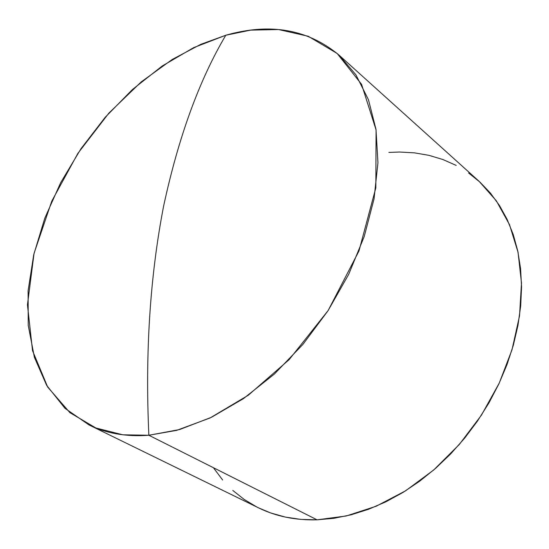 <?xml version="1.0" encoding="UTF-8"?>
<svg xmlns="http://www.w3.org/2000/svg" width="549" height="549" viewBox="0 0 549 549"><rect width="100%" height="100%" fill="white"/><g stroke="black" fill="none" stroke-linecap="round" stroke-linejoin="round"><path stroke-width="0.82" d="M468.633 172.997L480.094 182.241L490.429 193.111L499.487 205.525L507.146 219.401L513.281 234.629L517.782 251.058L520.562 268.536L521.55 286.873L520.692 305.882L517.975 325.331L513.397 344.998L506.995 364.632L498.828 383.991L488.987 402.829L477.589 420.905L464.777 437.992L450.715 453.872L435.583 468.352L419.587 481.26L402.925 492.467L385.817 501.841L368.468 509.3L351.092 514.797L333.895 518.304L317.068 519.828L148.861 435.254C126.339 436.908 106.396 433.477 89.027 424.947L64.974 408.326L46.651 385.357L34.374 357.275L28.232 325.324L28.109 290.737L33.736 254.702L44.744 218.33L60.678 182.666L81.012 148.683L105.168 117.321L132.487 89.473L162.25 65.976L193.66 47.639L225.804 35.239C199.28 80.017 178.555 136.927 163.636 205.971C150.001 276.47 145.08 352.89 148.861 435.254L176.703 430.354L210.027 417.981L248.258 395.253L289.131 359.657L328.124 310.562L358.984 250.941L375.839 187.806L376.086 129.969L361.565 84.313L337.134 53.445L308.099 36.213L278.494 29.536L250.701 30.12L225.804 35.239C270.074 22.619 307.783 29.221 338.946 55.037L355.91 74.815L368.475 99.774L375.99 129.351L377.945 162.73L374.047 198.868L364.227 236.523L348.718 274.287L328.014 310.727L302.89 344.422L274.322 374.082L243.44 398.636L211.454 417.295L179.557 429.565L148.861 435.254L317.068 519.828L346.261 515.978L376.134 506.253L405.649 490.779L433.731 469.965L459.321 444.464L481.425 415.174L499.213 383.168L512.045 349.658L519.526 315.888L521.495 283.071L518.057 252.341L509.506 224.665L496.337 200.817L479.153 181.383L338.946 55.037M388.87 152.437L399.48 152.032L414.406 152.848L428.92 155.34L442.899 159.526L456.185 165.414M89.027 424.947L258.579 507.873C275.975 516.396 295.472 520.383 317.068 519.828L300.797 519.395L285.233 517.062L270.527 512.896L258.504 507.839M256.815 506.995L244.209 499.466L232.797 490.429M222.661 480.011L213.863 468.345M148.861 435.254C145.08 352.89 150.001 276.47 163.636 205.971C178.555 136.927 199.28 80.017 225.804 35.239L200.756 44.352L172.345 59.395L141.217 81.904L108.88 113.121L77.903 153.336L51.75 201.195L34.059 253.329L27.45 304.839L32.528 350.646L47.688 387.072L69.908 412.663L95.876 427.987L122.825 434.801L148.861 435.254"/></g></svg>
